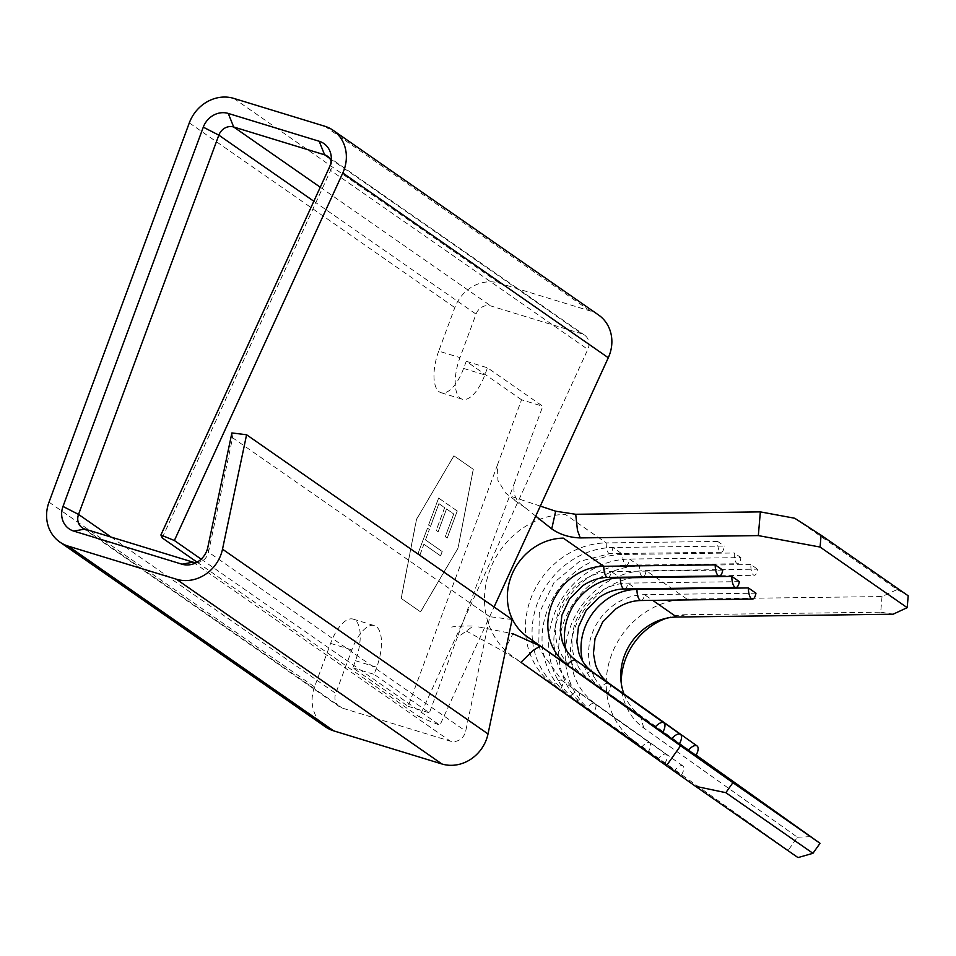 <?xml version="1.0" encoding="UTF-8"?>
<svg xmlns="http://www.w3.org/2000/svg" width="956" height="956" viewBox="0 0 956 956"><rect width="100%" height="100%" fill="white"/><g stroke="black" fill="none" stroke-linecap="round" stroke-linejoin="round"><path stroke-width="0.72" stroke-dasharray="4.78 3.58" d="M794.711 518.248L897.158 589.541L882.03 596.556L687.005 599.089A79.647 71.521 -55.2 0 0 611.434 655.063A79.647 71.521 -55.2 0 0 634.437 741.187L593.497 712.698A9.19 4.039 125.4 0 0 595.074 703.532A9.19 4.039 125.4 0 0 595.062 703.52A9.19 4.039 125.4 0 0 586.888 708.097L681.305 775.113L593.497 712.698A79.647 71.521 124.8 0 1 570.493 626.574A79.647 71.521 124.8 0 1 646.065 570.601L757.499 569.155A9.19 3.406 -90.7 0 1 754.38 575.297A9.19 3.406 -90.7 0 1 750.89 564.554L757.499 569.155M532.588 641.476A79.647 71.521 124.8 0 0 560.312 689.599L570.29 696.554A79.647 71.521 124.8 0 1 547.286 610.418A79.647 71.521 124.8 0 1 622.858 554.456A9.19 3.406 -90.7 0 0 625.463 564.912A9.19 3.406 -90.7 0 0 626.347 565.199A9.19 3.406 -90.7 0 0 629.466 559.057L639.445 566A79.647 71.521 124.8 0 0 563.885 621.962A79.647 71.521 124.8 0 0 586.888 708.097L576.91 701.154A9.19 4.039 125.4 0 0 578.476 691.989A9.19 4.039 125.4 0 0 578.464 691.977A9.19 4.039 125.4 0 0 570.29 696.554L658.098 758.968L576.91 701.154A79.647 71.521 124.8 0 1 553.906 615.019A79.647 71.521 124.8 0 1 629.466 559.057L740.9 557.611A9.19 3.406 -90.7 0 1 737.781 563.753A9.19 3.406 -90.7 0 1 734.292 552.998L740.9 557.611M608.375 683.17A10.719 4.72 125.4 0 0 600.571 687.758A55.137 49.521 124.8 0 1 582.622 661.158M591.776 671.614A10.719 4.72 125.4 0 0 583.973 676.215A55.137 49.521 124.8 0 1 566.036 649.602M532.468 640.377A79.647 71.521 124.8 0 1 612.88 547.513L724.313 546.055A9.19 3.406 -90.7 0 1 721.183 552.21A9.19 3.406 -90.7 0 1 717.693 541.455L724.313 546.055M681.305 775.113A9.19 4.039 125.4 0 0 682.883 765.947A9.19 4.039 125.4 0 0 674.697 770.512M664.719 763.569A9.19 4.039 125.4 0 0 666.296 754.404A9.19 4.039 125.4 0 0 658.098 758.968M755.957 593.198L644.523 594.656A55.137 49.521 124.8 0 0 592.206 633.398A55.137 49.521 124.8 0 0 608.135 693.028L695.944 755.443M739.37 581.654L627.925 583.1A55.137 49.521 124.8 0 0 575.62 621.854A55.137 49.521 124.8 0 0 591.537 681.473L679.358 743.899M648.12 752.025L560.312 689.599A9.19 4.039 125.4 0 0 561.889 680.433A9.19 4.039 125.4 0 0 553.703 684.998L648.12 752.025A9.19 4.039 125.4 0 0 649.698 742.86A9.19 4.039 125.4 0 0 649.686 742.848A9.19 4.039 125.4 0 0 641.512 747.425M722.772 570.111L611.338 571.557A55.137 49.521 124.8 0 0 559.021 610.31A55.137 49.521 124.8 0 0 574.95 669.929L662.759 732.356M457.183 510.97L438.577 498.016L428.575 525.071L430.475 526.398L438.9 503.657L444.624 507.636L436.211 530.389L438.111 531.715L446.524 508.962L453.682 513.946L445.269 536.686L447.181 538.013L457.255 510.982L438.577 498.016M401.221 598.396L416.529 519.407L453.957 455.809L473.316 469.288L458.008 548.278L420.58 611.864L401.15 598.372L416.458 519.383L453.897 455.797L473.256 469.265L457.948 548.254L420.509 611.852L401.15 598.372M425.48 539.925L429.34 529.481L427.44 528.142L418.107 553.357L420.019 554.683L423.89 544.227L440.585 555.854L442.174 551.54L425.48 539.925L429.34 529.481M623.993 694.02A55.137 49.521 -55.2 0 0 640.305 715.411L696.135 755.097M592.66 671.996A10.719 4.72 125.4 0 1 591.537 681.473L679.405 743.804M576.062 660.453A10.719 4.72 125.4 0 1 574.95 669.929L662.819 732.248M621.245 683.134A63.502 57.025 -55.2 0 0 621.4 686.874A63.502 57.025 -55.2 0 0 643.77 728.006L797.447 837.253L788.114 850.422L797.997 857.592M797.447 837.253L810.796 836.608M535.719 516.097L520.494 503.92C514.4 498.399 512.547 490.978 514.926 481.633L542.793 406.288L487.488 367.797L484.847 374.931A34.464 14.567 -73 0 1 462.322 399.226A34.464 14.567 -73 0 1 459.955 357.604L476.04 314.118A12.249 11.006 124.8 0 1 490.882 305.968L581.81 333.787A12.249 11.006 124.8 0 1 584.582 335.138A12.249 11.006 124.8 0 1 587.821 349.382L419.409 716.88L439.88 725.257L494.073 606.976M162.209 537.917L330.621 170.407A12.249 11.006 -55.2 0 0 331.78 164.157A12.249 11.006 -55.2 0 0 331.146 161.122M197.091 562.188L419.409 716.88M201.166 559.152L439.88 725.257M512.093 619.512L489.783 616.716L465.703 731.137A12.249 11.006 124.8 0 1 450.324 741.151L342.152 708.049A12.249 11.006 124.8 0 1 339.368 706.699A12.249 11.006 124.8 0 1 335.747 693.387L351.832 649.901A34.464 14.567 -73 0 1 374.358 625.606A34.464 14.567 -73 0 1 376.724 667.228L374.083 674.35L429.399 712.841L457.267 637.497L473.328 626.037C462.943 625.881 455.713 626.228 451.614 627.064M196.291 562.63A12.249 11.006 -55.2 0 0 199.374 562.176A12.249 11.006 -55.2 0 0 208.504 552.174L232.583 437.752L489.783 616.716M687.005 599.089L646.065 570.601A9.19 3.406 -90.7 0 1 642.934 576.755A9.19 3.406 -90.7 0 1 642.062 576.456A9.19 3.406 -90.7 0 1 639.445 566L750.89 564.554M717.693 541.455L606.259 542.912L565.319 514.424A79.647 71.521 -55.2 0 0 489.747 570.385A79.647 71.521 -55.2 0 0 512.751 656.509L553.703 684.998A79.647 71.521 124.8 0 1 530.688 598.874A79.647 71.521 124.8 0 1 606.259 542.912A9.19 3.406 -90.7 0 0 608.876 553.357A9.19 3.406 -90.7 0 0 609.749 553.655A9.19 3.406 -90.7 0 0 612.88 547.513L622.858 554.456L734.292 552.998M908.2 595.803L897.158 589.541M634.437 741.187L788.114 850.422M882.03 596.556L880.703 612.175L685.679 614.72A63.502 57.025 -55.2 0 0 669.965 617.086A63.502 57.025 -55.2 0 0 666.404 618.245M880.703 612.175L893.059 614.218M666.296 754.404A9.19 4.039 125.4 0 0 666.272 754.392L578.476 691.989C568.306 684.723 561.124 674.721 556.918 661.994L553.906 645.228C553.189 628.498 557.85 612.688 567.9 597.823C583.602 576.874 603.081 566 626.347 565.199L737.781 563.753M682.883 765.947A9.19 4.039 125.4 0 0 682.871 765.935L595.074 703.532C584.905 696.267 577.711 686.265 573.516 673.55L570.505 656.772C569.776 640.042 574.437 624.244 584.498 609.366C600.201 588.418 619.679 577.543 642.934 576.755L754.38 575.297M520.948 662.329L503.752 651.574L462.788 629.108M49.007 502.151L314.512 686.898L330.597 643.4A34.464 14.567 -73 0 1 353.123 619.106A34.464 14.567 -73 0 1 355.489 660.727L352.848 667.85L408.164 706.341L497.443 464.986L497.921 480.39L505.593 492.997L517.925 502.45M540.307 506.094L511.795 496.618M503.752 651.574L512.942 633.744L475.228 626.276M514.926 481.633L457.267 637.497M408.164 706.341L429.399 712.841M497.443 464.986L521.558 399.787L542.793 406.288M314.512 686.898A36.758 33.018 -55.2 0 0 325.375 726.811M598.587 315.014A36.758 33.018 -55.2 0 0 590.246 310.975L499.319 283.155A36.758 33.018 -55.2 0 0 454.805 307.617L438.72 351.115L459.955 357.604M521.558 399.787L466.241 361.296L463.612 368.43A34.464 14.567 -73 0 1 441.075 392.725A34.464 14.567 -73 0 1 438.72 351.115M232.583 437.752L231.89 432.937M352.848 667.85L374.083 674.35M466.241 361.296L487.488 367.797M438.649 498.04L428.575 525.071M428.635 525.095L430.475 526.398M430.547 526.421L438.9 503.657M438.959 503.669L444.624 507.636M444.683 507.66L436.211 530.389M436.271 530.401L438.111 531.715M438.183 531.727L446.524 508.962M446.595 508.986L453.682 513.946M453.753 513.958L445.269 536.686M445.329 536.71L447.181 538.013M447.241 538.037L457.255 510.982M429.411 529.493L427.44 528.142M427.499 528.166L418.107 553.357M418.178 553.381L420.019 554.683M420.09 554.707L423.89 544.227M423.95 544.251L440.585 555.854M440.644 555.866L442.174 551.54M442.234 551.564L425.54 539.949M538.861 645.049L540.331 650.45L561.889 680.433A9.19 4.039 125.4 0 0 561.877 680.421L649.698 742.86M643.77 728.006L640.305 715.411L608.135 693.028A10.719 4.72 125.4 0 0 609.259 683.54M641.07 600.523A10.719 3.967 -90.7 0 0 644.523 594.656L652.733 600.368M320.26 187.233L490.882 305.968M313.831 201.25L476.04 314.118M329.306 167.491L330.621 170.407L587.821 349.382M329.617 158.302L581.81 333.787M193.124 562.176L450.324 741.151M207.822 547.346L208.504 552.174L465.703 731.137M111.123 537.081L335.747 693.387M84.941 529.074L342.152 708.049M624.471 588.968A10.719 3.967 -90.7 0 0 627.925 583.1L636.146 588.824M607.885 577.424A10.719 3.967 -90.7 0 0 611.338 571.557L619.548 577.269M330.597 643.4L351.832 649.901M324.753 126.228L590.246 310.975M233.826 98.408L499.319 283.155M189.312 122.882L454.805 307.617M355.489 660.727L376.724 667.228M463.612 368.43L484.847 374.931M685.679 614.72L676.693 617.038M721.183 552.21L609.749 553.655L579.587 561.363L553.954 582.694L539.28 612.963L538.802 644.786M327.382 156.163L584.582 335.138M82.168 527.724L339.368 706.699M514.758 500.49L525.477 507.911M353.123 619.106L374.358 625.606M441.075 392.725L462.322 399.226M199.374 562.176L192.455 564.183M331.78 164.157L331.266 156.975M620.886 679.692L621.4 686.874M663.046 619.094L669.965 617.086"/><path stroke-width="1.43" d="M582.622 661.158A55.137 49.521 124.8 0 1 636.959 589.386L748.393 587.94L755.957 593.198A10.719 3.967 -90.7 0 1 752.503 599.065A10.719 3.967 -90.7 0 1 748.393 587.94M566.036 649.602A55.137 49.521 124.8 0 1 620.36 577.842L731.806 576.396L739.37 581.654A10.719 3.967 -90.7 0 1 735.917 587.522A10.719 3.967 -90.7 0 1 731.806 576.396M532.588 641.476A79.647 71.521 124.8 0 1 532.468 640.377M576.062 660.453A10.719 4.72 125.4 0 0 576.05 660.441A10.719 4.72 125.4 0 0 567.386 664.671A55.137 49.521 124.8 0 1 551.457 605.04A55.137 49.521 124.8 0 1 603.774 566.299L715.207 564.841L722.772 570.111A10.719 3.967 -90.7 0 1 719.318 575.978A10.719 3.967 -90.7 0 1 715.207 564.841M695.944 755.443A10.719 4.72 125.4 0 0 697.043 745.943A10.719 4.72 125.4 0 0 697.032 745.931A10.719 4.72 125.4 0 0 688.38 750.185L695.944 755.443M679.358 743.899A10.719 4.72 125.4 0 0 680.457 734.399A10.719 4.72 125.4 0 0 680.433 734.387A10.719 4.72 125.4 0 0 671.793 738.63L679.358 743.899M662.759 732.356A10.719 4.72 125.4 0 0 663.858 722.856A10.719 4.72 125.4 0 0 663.846 722.844A10.719 4.72 125.4 0 0 655.195 727.086L662.759 732.356M652.733 600.368L676.693 617.038A55.137 49.521 -55.2 0 0 663.046 619.094A55.137 49.521 -55.2 0 0 620.886 679.692A55.137 49.521 -55.2 0 0 623.993 694.02M696.135 755.097L820.033 843.3L732.917 782.677L725.831 792.679L812.947 853.302L820.033 843.3M679.405 743.804L688.38 750.185M662.819 732.248L671.793 738.63M663.858 722.856L576.05 660.441A10.719 4.72 125.4 0 0 576.038 660.429C569.621 655.876 565.032 649.518 562.271 641.345L560.252 630.422L561.853 615.341L569.525 598.898L582.694 585.753C590.856 580.304 599.257 577.52 607.885 577.424A10.719 3.967 -90.7 0 1 606.857 577.077A10.719 3.967 -90.7 0 1 603.774 566.299L563.299 538.132A55.137 49.521 124.8 0 0 510.994 576.886A55.137 49.521 124.8 0 0 526.911 636.505L655.195 727.086M680.588 745.752L540.271 646.005L532.97 650.534L520.948 662.329L666.428 765.756L680.588 745.752L732.917 782.677M725.831 792.679L695.55 786.31L797.997 857.592L812.947 853.302M331.146 161.122A12.249 11.006 -55.2 0 0 327.382 156.163A12.249 11.006 -55.2 0 0 324.61 154.812L233.682 126.993A12.249 11.006 -55.2 0 0 218.84 135.155L78.547 514.424A12.249 11.006 -55.2 0 0 82.168 527.724A12.249 11.006 -55.2 0 0 84.941 529.074L193.124 562.176A12.249 11.006 -55.2 0 0 196.291 562.63M329.617 158.302L324.61 154.812L319.185 141.261A20.614 18.511 -55.2 0 1 331.266 156.975A20.614 18.511 -55.2 0 1 329.306 167.491L160.895 535.001L162.209 537.917L197.091 562.188M160.895 535.001L174.374 540.51L201.166 559.152M174.374 540.51L342.786 173A36.758 33.018 -55.2 0 0 333.082 130.279A36.758 33.018 -55.2 0 0 324.753 126.228L233.826 98.408A36.758 33.018 -55.2 0 0 189.312 122.882L49.007 502.151A36.758 33.018 -55.2 0 0 59.87 542.076A36.758 33.018 -55.2 0 0 68.211 546.115L176.394 579.216A36.758 33.018 -55.2 0 0 222.509 549.186L246.588 434.765L231.89 432.937L207.822 547.346A20.614 18.511 -55.2 0 1 192.455 564.183A20.614 18.511 -55.2 0 1 181.951 564.195L73.767 531.094A20.614 18.511 -55.2 0 1 63 506.429L203.293 127.16A20.614 18.511 -55.2 0 1 228.269 113.441L319.185 141.261M760.343 511.878L575.715 514.28L577.448 530.293L580.256 537.917L758.335 535.599L760.343 511.878L794.711 518.248L821.085 535.193L908.2 595.803L907.196 607.669L893.059 614.218L676.693 617.038M821.085 535.193L820.081 547.047L907.196 607.669M820.081 547.047L758.335 535.599M695.55 786.31L666.428 765.756M666.404 618.245A63.502 57.025 -55.2 0 0 621.245 683.134M580.256 537.917C569.429 537.547 559.917 534.547 551.731 528.895L555.675 511.209L540.307 506.094M555.675 511.209L575.715 514.28M551.731 528.895L535.719 516.097M512.942 633.744L540.271 646.005M59.87 542.076L325.375 726.811A36.758 33.018 -55.2 0 0 333.704 730.862L441.887 763.963A36.758 33.018 -55.2 0 0 488.014 733.933L512.093 619.512L246.588 434.765M494.073 606.976L608.291 357.747A36.758 33.018 -55.2 0 0 598.587 315.014L333.082 130.279M609.259 683.54A10.719 4.72 125.4 0 0 609.235 683.528A10.719 4.72 125.4 0 0 608.375 683.17M697.043 745.943L609.235 683.528A10.719 4.72 125.4 0 0 609.223 683.516C602.806 678.975 598.217 672.606 595.457 664.444L593.437 653.522L595.038 638.441L602.71 621.998L615.891 608.853C624.041 603.391 632.442 600.619 641.07 600.523A10.719 3.967 -90.7 0 1 640.054 600.177A10.719 3.967 -90.7 0 1 636.959 589.386L636.146 588.824M680.457 734.399L592.648 671.984A10.719 4.72 125.4 0 0 592.648 671.984A10.719 4.72 125.4 0 0 592.624 671.972A10.719 4.72 125.4 0 0 591.776 671.614M592.648 671.984C586.219 667.419 581.618 661.062 578.858 652.888L576.85 641.966L578.452 626.897L586.124 610.442L599.293 597.309C607.454 591.848 615.843 589.063 624.471 588.968A10.719 3.967 -90.7 0 1 623.455 588.633A10.719 3.967 -90.7 0 1 620.36 577.842L619.548 577.269M228.269 113.441L233.682 126.993L320.26 187.233M203.293 127.16L218.84 135.155L313.831 201.25M63 506.429L78.547 514.424L111.123 537.081M342.786 173L608.291 357.747M68.211 546.115L333.704 730.862M176.394 579.216L441.887 763.963M222.509 549.186L488.014 733.933M193.124 562.176L181.951 564.195M84.941 529.074L73.767 531.094M607.885 577.424L719.318 575.978M624.471 588.968L735.917 587.522M641.07 600.523L752.503 599.065"/></g></svg>
